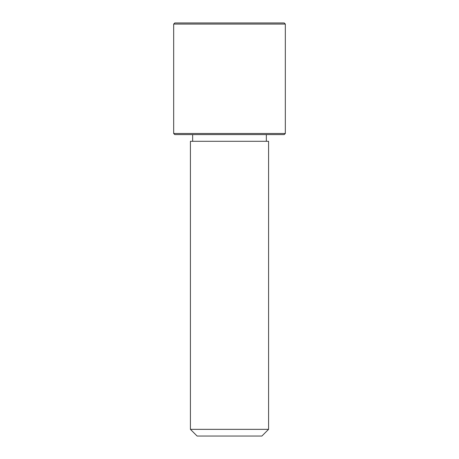 <?xml version="1.0" encoding="UTF-8"?>
<svg xmlns="http://www.w3.org/2000/svg" width="459" height="459" viewBox="0 0 459 459"><rect width="100%" height="100%" fill="white"/><g stroke="black" fill="none" stroke-linecap="round" stroke-linejoin="round"><path stroke-width="0.69" d="M195.207 141.297L268.578 141.297L268.578 429.349L190.422 429.349L190.422 141.297L195.207 141.297M190.422 429.349L197.123 436.05L261.877 436.05L268.578 429.349M173.674 133.483L174.793 134.596L284.207 134.596L285.326 133.483L285.326 24.069L173.674 24.069L173.674 133.483L285.326 133.483M173.674 24.069L174.793 22.95L284.207 22.95L285.326 24.069M266.346 141.297L266.346 134.596M192.654 141.297L192.654 134.596"/></g></svg>
